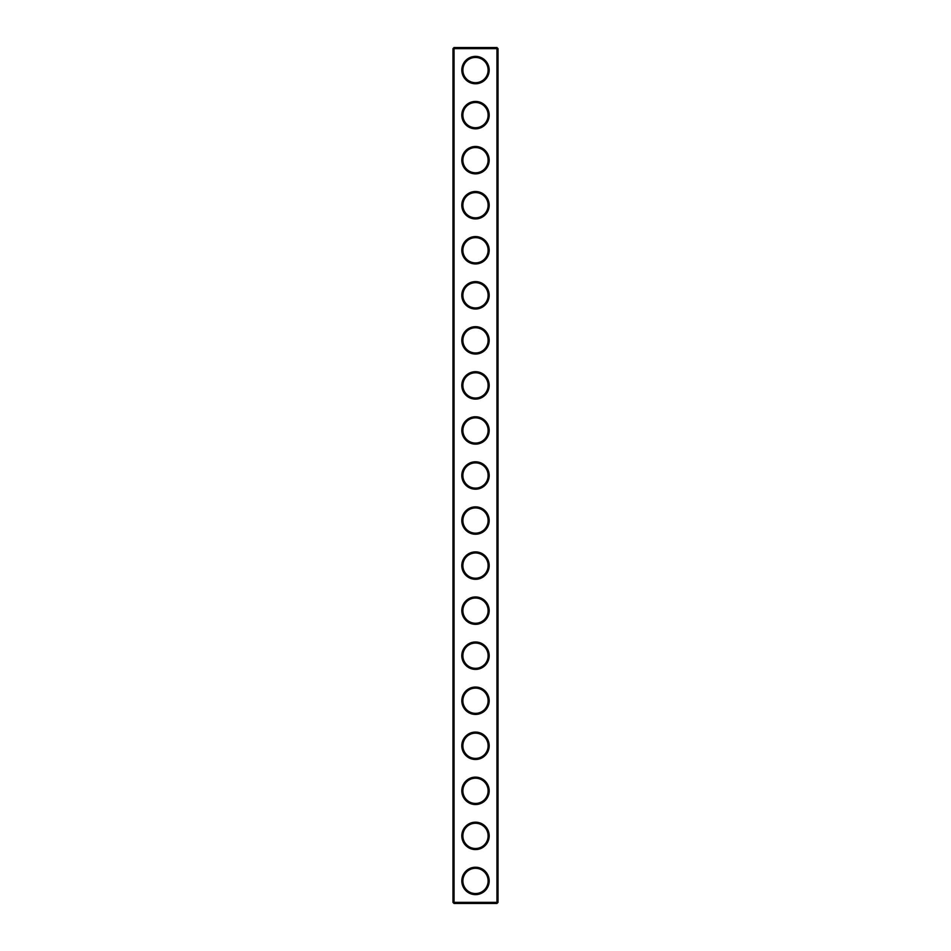<?xml version="1.0" encoding="UTF-8"?>
<svg xmlns="http://www.w3.org/2000/svg" width="951" height="951" viewBox="0 0 951 951"><rect width="100%" height="100%" fill="white"/><g stroke="black" fill="none" stroke-linecap="round" stroke-linejoin="round"><path stroke-width="1.43" d="M496.945 903.45L498.027 902.368L498.027 48.632L452.973 48.632L452.973 902.368L454.055 903.45L496.945 903.45L496.945 47.55L454.055 47.55L454.055 903.45M452.973 902.368L498.027 902.368M452.973 48.632L454.055 47.55M489.194 70.077A13.694 13.694 0 0 1 468.653 81.929A13.694 13.694 0 0 1 468.653 58.213A13.694 13.694 0 0 1 489.194 70.077M489.194 115.119A13.694 13.694 0 0 1 468.653 126.982A13.694 13.694 0 0 1 468.653 103.267A13.694 13.694 0 0 1 489.194 115.119M489.194 160.172A13.694 13.694 0 0 1 468.653 172.024A13.694 13.694 0 0 1 468.653 148.308A13.694 13.694 0 0 1 489.194 160.172M489.194 205.214A13.694 13.694 0 0 1 468.653 217.078A13.694 13.694 0 0 1 468.653 193.35A13.694 13.694 0 0 1 489.194 205.214M489.194 250.268A13.694 13.694 0 0 1 468.653 262.119A13.694 13.694 0 0 1 468.653 238.404A13.694 13.694 0 0 1 489.194 250.268M489.194 295.309A13.694 13.694 0 0 1 468.653 307.173A13.694 13.694 0 0 1 468.653 283.446A13.694 13.694 0 0 1 489.194 295.309M489.194 340.363A13.694 13.694 0 0 1 468.653 352.215A13.694 13.694 0 0 1 468.653 328.499A13.694 13.694 0 0 1 489.194 340.363M489.194 385.405A13.694 13.694 0 0 1 468.653 397.268A13.694 13.694 0 0 1 468.653 373.541A13.694 13.694 0 0 1 489.194 385.405M489.194 430.458A13.694 13.694 0 0 1 468.653 442.31A13.694 13.694 0 0 1 468.653 418.595A13.694 13.694 0 0 1 489.194 430.458M489.194 475.5A13.694 13.694 0 0 1 468.653 487.364A13.694 13.694 0 0 1 468.653 463.636A13.694 13.694 0 0 1 489.194 475.5M489.194 520.542A13.694 13.694 0 0 1 468.653 532.405A13.694 13.694 0 0 1 468.653 508.69A13.694 13.694 0 0 1 489.194 520.542M489.194 565.595A13.694 13.694 0 0 1 468.653 577.459A13.694 13.694 0 0 1 468.653 553.732A13.694 13.694 0 0 1 489.194 565.595M489.194 610.637A13.694 13.694 0 0 1 468.653 622.501A13.694 13.694 0 0 1 468.653 598.785A13.694 13.694 0 0 1 489.194 610.637M489.194 655.691A13.694 13.694 0 0 1 468.653 667.554A13.694 13.694 0 0 1 468.653 643.827A13.694 13.694 0 0 1 489.194 655.691M489.194 700.732A13.694 13.694 0 0 1 468.653 712.596A13.694 13.694 0 0 1 468.653 688.881A13.694 13.694 0 0 1 489.194 700.732M489.194 745.786A13.694 13.694 0 0 1 468.653 757.65A13.694 13.694 0 0 1 468.653 733.922A13.694 13.694 0 0 1 489.194 745.786M489.194 790.828A13.694 13.694 0 0 1 468.653 802.692A13.694 13.694 0 0 1 468.653 778.976A13.694 13.694 0 0 1 489.194 790.828M489.194 835.881A13.694 13.694 0 0 1 468.653 847.733A13.694 13.694 0 0 1 468.653 824.018A13.694 13.694 0 0 1 489.194 835.881M489.194 880.923A13.694 13.694 0 0 1 468.653 892.787A13.694 13.694 0 0 1 468.653 869.071A13.694 13.694 0 0 1 489.194 880.923M488.113 70.077A12.613 12.613 0 0 1 469.188 81.001A12.613 12.613 0 0 1 469.188 59.152A12.613 12.613 0 0 1 488.113 70.077M488.113 115.119A12.613 12.613 0 0 1 469.188 126.043A12.613 12.613 0 0 1 469.188 104.194A12.613 12.613 0 0 1 488.113 115.119M488.113 160.172A12.613 12.613 0 0 1 469.188 171.097A12.613 12.613 0 0 1 469.188 149.248A12.613 12.613 0 0 1 488.113 160.172M488.113 205.214A12.613 12.613 0 0 1 469.188 216.139A12.613 12.613 0 0 1 469.188 194.289A12.613 12.613 0 0 1 488.113 205.214M488.113 250.268A12.613 12.613 0 0 1 469.188 261.192A12.613 12.613 0 0 1 469.188 239.343A12.613 12.613 0 0 1 488.113 250.268M488.113 295.309A12.613 12.613 0 0 1 469.188 306.234A12.613 12.613 0 0 1 469.188 284.385A12.613 12.613 0 0 1 488.113 295.309M488.113 340.363A12.613 12.613 0 0 1 469.188 351.276A12.613 12.613 0 0 1 469.188 329.438A12.613 12.613 0 0 1 488.113 340.363M488.113 385.405A12.613 12.613 0 0 1 469.188 396.329A12.613 12.613 0 0 1 469.188 374.48A12.613 12.613 0 0 1 488.113 385.405M488.113 430.458A12.613 12.613 0 0 1 469.188 441.371A12.613 12.613 0 0 1 469.188 419.534A12.613 12.613 0 0 1 488.113 430.458M488.113 475.5A12.613 12.613 0 0 1 469.188 486.425A12.613 12.613 0 0 1 469.188 464.575A12.613 12.613 0 0 1 488.113 475.5M488.113 520.542A12.613 12.613 0 0 1 469.188 531.466A12.613 12.613 0 0 1 469.188 509.629A12.613 12.613 0 0 1 488.113 520.542M488.113 565.595A12.613 12.613 0 0 1 469.188 576.52A12.613 12.613 0 0 1 469.188 554.671A12.613 12.613 0 0 1 488.113 565.595M488.113 610.637A12.613 12.613 0 0 1 469.188 621.562A12.613 12.613 0 0 1 469.188 599.724A12.613 12.613 0 0 1 488.113 610.637M488.113 655.691A12.613 12.613 0 0 1 469.188 666.615A12.613 12.613 0 0 1 469.188 644.766A12.613 12.613 0 0 1 488.113 655.691M488.113 700.732A12.613 12.613 0 0 1 469.188 711.657A12.613 12.613 0 0 1 469.188 689.808A12.613 12.613 0 0 1 488.113 700.732M488.113 745.786A12.613 12.613 0 0 1 469.188 756.711A12.613 12.613 0 0 1 469.188 734.861A12.613 12.613 0 0 1 488.113 745.786M488.113 790.828A12.613 12.613 0 0 1 469.188 801.752A12.613 12.613 0 0 1 469.188 779.903A12.613 12.613 0 0 1 488.113 790.828M488.113 835.881A12.613 12.613 0 0 1 469.188 846.806A12.613 12.613 0 0 1 469.188 824.957A12.613 12.613 0 0 1 488.113 835.881M488.113 880.923A12.613 12.613 0 0 1 469.188 891.848A12.613 12.613 0 0 1 469.188 869.999A12.613 12.613 0 0 1 488.113 880.923M498.027 48.632L496.945 47.55"/></g></svg>
